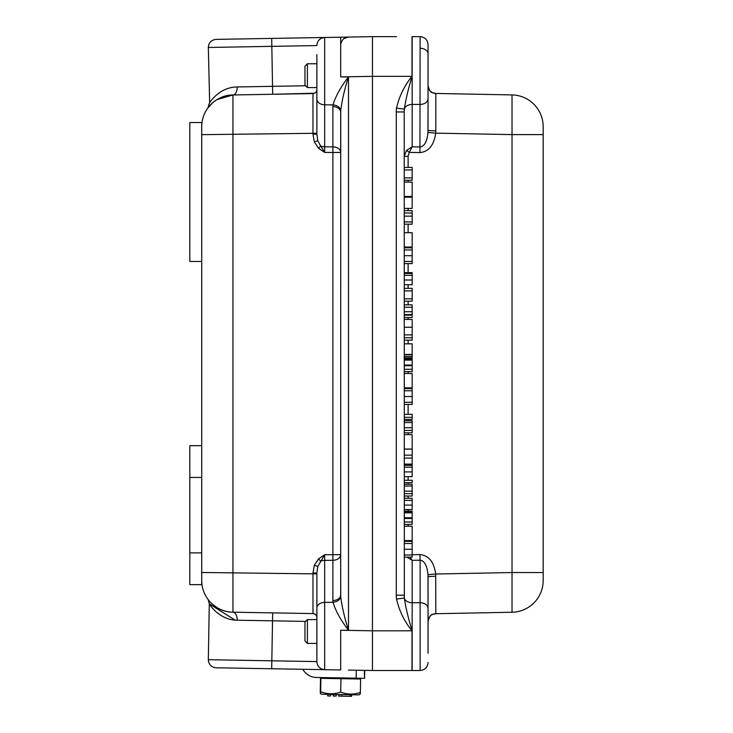 <?xml version="1.0" encoding="UTF-8"?>
<svg xmlns="http://www.w3.org/2000/svg" width="733" height="733" viewBox="0 0 733 733"><rect width="100%" height="100%" fill="white"/><g stroke="black" fill="none" stroke-linecap="round" stroke-linejoin="round"><path stroke-width="1.1" d="M316.876 661.597L208.319 659.7C208.703 664.529 211.296 667.222 216.116 667.781L279.63 668.89M348.496 670.09L372.456 670.503L372.456 630.811L412.001 630.801L412.001 670.512L396.516 670.512M207.86 599.191A31.766 31.766 0 0 1 201.731 580.435A31.766 31.766 0 0 0 232.938 612.192C216.849 612.128 207.906 599.447 207.778 599.072C207.906 599.457 216.849 612.119 232.938 612.192A7.944 4.416 91 0 1 237.217 620.21C219.332 620.164 209.436 604.349 209.29 603.873C209.436 604.34 219.341 620.164 237.217 620.21L272.529 620.824L271.686 668.753L324.673 669.669L324.673 560.36A7.944 5.617 180 0 0 320.623 561.203L318.589 558.821L314.347 565.198L312.973 573.023L312.973 613.585L314.53 613.942M302.83 669.293A15.879 15.879 -89 0 0 316.445 677.475L356.137 678.162L356.275 670.228L364.292 670.365L364.594 678.309L364.732 670.374M356.137 678.162L364.154 678.3M360.361 692.456L360.59 679.033L320.504 678.337L320.266 691.75C320.358 694.142 320.495 694.151 320.669 691.76C327.303 694.27 333.991 694.38 340.708 692.108C347.222 694.618 353.764 694.728 360.361 692.456C360.178 694.838 360.05 694.838 359.958 692.447M320.266 691.75C320.358 694.142 320.495 694.151 320.669 691.76L320.898 678.346M360.132 694.224L358.923 694.893L321.613 694.243L320.431 693.528M340.708 692.108L340.946 678.694M327.77 694.343L327.733 695.938L330.528 695.984L330.556 694.398L330.528 695.984M333.194 696.029L333.222 694.444L333.194 696.029L336.181 696.084L336.209 694.49L336.181 696.084M338.655 696.121L338.683 694.536L339.049 696.13L351.556 696.35L351.583 694.765M341.835 696.176L341.862 694.591L341.835 696.176M412.001 670.512L372.456 670.512L412.001 670.512A7.944 7.944 0 0 0 412.083 670.512L412.083 630.801C408.263 618.203 405.679 607.3 404.332 598.082L396.516 599.044C399.21 610.809 404.369 621.392 412.001 630.801L412.083 630.801M406.925 557.144L412.157 560.342L420.101 560.186L420.101 670.503L412.157 670.503L412.157 602.728A7.944 5.617 0 0 1 404.332 598.082L404.222 111.966L396.278 111.966L396.278 595.187L404.222 595.187M404.222 247.809L412.157 247.809L412.157 263.605L404.222 263.605M404.222 261.461L412.157 261.461M404.222 249.944L412.157 249.944M404.222 284.743L412.157 284.743L412.157 272.621L404.222 272.621M404.222 275.315L412.157 275.315M404.222 273.464L412.157 273.464M404.222 301.199L412.157 301.199L412.157 288.362L404.222 288.362M404.222 298.826L412.157 298.826M404.222 290.882L412.157 290.882M404.222 317.517L412.157 317.517L412.157 304.818L404.222 304.818M404.222 315.144L412.157 315.144M404.222 314.576L412.157 314.576M404.222 307.191L412.157 307.191M404.222 358.474L412.157 358.474L412.157 343.814L404.222 343.814M404.222 358.3L412.157 358.3M404.222 354.451L412.157 354.451M404.222 371.649L412.157 371.649L412.157 358.474M404.222 369.276L412.157 369.276M404.222 365.052L412.157 365.052M404.222 359.372L412.157 359.372M404.222 387.839L412.157 387.839L412.157 373.473L404.222 373.473M404.222 432.837L412.157 432.837L412.157 420.779L404.222 420.779M404.222 430.463L412.157 430.463M404.222 449.027L412.157 449.027L412.157 434.66L404.222 434.66M404.222 482.644L412.157 482.644L412.157 480.271L404.222 480.271M404.222 496.021L412.157 496.021L412.157 484.238L404.222 484.238M404.222 493.648L412.157 493.648M404.222 541.348L412.157 541.348L412.157 557.144L404.222 557.144M404.222 555.009L412.157 555.009M404.222 543.492L412.157 543.492M404.222 540.569L412.157 540.569L412.157 526.212L404.222 526.212M404.222 524.379L412.157 524.379L412.157 511.167L404.222 511.167M404.222 522.006L412.157 522.006M404.222 517.782L412.157 517.782M404.222 512.11L412.157 512.11M404.222 509.572L412.157 509.572L412.157 498.275L404.222 498.275M404.222 476.652L412.157 476.652L412.157 464.53L404.222 464.53M404.222 467.223L412.157 467.223M404.222 465.373L412.157 465.373M404.222 458.07L412.157 458.07L412.157 449.127L404.222 449.127M404.222 455.147L412.157 455.147M404.222 464.099L412.157 464.099L412.157 458.07M404.222 419.441L412.157 419.441L412.157 414.337L404.222 414.337M404.222 417.334L412.157 417.334M404.222 388.618L412.157 388.618L412.157 404.414L404.222 404.414M404.222 402.27L412.157 402.27M404.222 390.762L412.157 390.762M404.222 340.194L412.157 340.194L412.157 319.432L404.222 319.432M404.222 337.812L412.157 337.812M404.222 334.889L412.157 334.889M404.222 247.021L412.157 247.021L412.157 232.663L404.222 232.663M404.222 224.179L412.157 224.179L412.157 210.628L404.222 210.628M404.222 213.001L412.157 213.001M404.222 208.41L412.157 208.41L412.157 197.232L404.222 197.232M404.222 196.453L412.157 196.453L412.157 182.086L404.222 182.086M404.222 180.263L412.157 180.263L412.157 167.417L404.222 167.417M404.222 177.89L412.157 177.89M404.222 169.937L412.157 169.937M404.222 111.966L404.332 109.08C405.679 99.862 408.263 88.95 412.083 76.351L412.001 76.351C404.369 85.761 399.21 96.353 396.516 108.118L404.332 109.08A7.944 5.617 0 0 1 412.157 104.425L412.157 36.65L420.101 36.65L419.945 152.583C428.695 151.74 433.945 145.262 435.714 133.14L427.98 132.462C427.101 141.542 424.471 146.38 420.101 146.966L412.157 146.82L406.54 150.393L404.222 156.321L408.116 156.321L409.271 152.382L412.157 146.82L412.157 104.425L420.101 104.425A7.944 5.617 180 0 0 428.035 98.808L428.035 44.594C427.568 39.765 424.92 37.117 420.101 36.65C424.92 37.117 427.568 39.765 428.035 44.594M412.083 36.65A7.944 7.944 0 0 0 412.001 36.65L412.083 76.351M372.456 36.65L340.689 37.209L340.689 76.901L372.456 76.351L372.456 36.65L396.516 36.65M404.222 156.321L406.54 150.393L409.271 152.382L419.945 152.583M427.98 132.462L428.035 98.808L428.035 130.501L435.823 130.941L435.823 93.512A7.944 7.926 0 0 1 428.035 85.587C428.805 90.535 431.361 93.155 435.714 93.448A7.944 7.907 91.1 0 1 431.636 92.221M435.823 93.512L435.714 93.448C433.038 92.239 430.408 94.74 428.035 85.587M435.668 613.713L512.028 612.247A31.766 31.766 0 0 0 543.18 580.49L543.18 126.672A31.766 31.766 0 0 0 512.028 94.914L512.028 134.606L435.714 133.14L435.823 130.941M543.18 126.672A31.766 31.766 0 0 0 512.028 94.914L434.843 93.43M428.035 97.196L428.035 55.506M428.035 653.268L428.035 608.344A7.944 5.617 0 0 0 420.101 602.728L412.157 602.728L412.157 560.342L410.278 557.144M435.823 613.649L435.714 613.713C433.038 614.923 430.408 612.412 428.035 621.575A7.944 7.926 180 0 1 435.823 613.649L435.714 574.012L427.98 574.69C427.101 565.61 424.471 560.772 420.101 560.186L419.945 554.579L412.157 554.725M435.823 576.211L428.035 576.651L428.035 608.344L427.98 574.69M543.18 572.546L512.028 572.546L512.028 612.247A31.766 31.766 0 0 0 543.18 580.49M428.035 609.957L428.035 576.651M543.18 134.606L512.028 134.606L512.028 572.546L435.714 574.012C433.945 561.89 428.695 555.412 419.945 554.579M412.001 36.65L412.001 76.351L372.456 76.351L372.456 630.801L340.689 630.252L340.689 669.953L324.673 669.669C319.927 669.137 317.325 666.489 316.876 661.734L316.876 643.409L307.393 643.409L307.393 619.587L316.876 619.587L316.876 617.562A3.967 3.967 0 0 0 312.973 613.585L232.938 612.192L232.938 94.969L216.913 99.633M372.456 72.448L372.456 36.842M372.456 670.319L372.456 634.705M314.347 565.198L317.783 566.508L316.876 573.023L312.973 573.023M318.589 148.341L324.673 152.418L320.623 145.959L318.589 148.341L314.347 141.964L312.973 134.13L316.876 134.13L317.783 140.654L314.347 141.964M317.783 566.508L324.673 554.744L332.892 554.679L332.892 560.296A7.944 5.617 180 0 0 340.689 554.679L332.892 554.679L332.892 152.473L340.689 152.473A7.944 5.617 0 0 0 332.892 146.857L332.892 152.473L324.673 152.418L324.673 146.802A7.944 5.617 0 0 1 320.623 145.959L317.783 140.654M316.876 89.6A3.967 3.967 0 0 1 312.973 93.567L312.973 134.13M313.018 93.567L232.938 94.969C216.849 95.033 207.906 107.714 207.778 108.09C207.897 107.714 216.858 95.024 232.938 94.969A7.944 4.416 -91 0 0 237.217 86.952C219.35 86.989 209.427 102.822 209.29 103.289C209.436 102.822 219.341 86.998 237.217 86.952L272.529 86.338L272.667 94.273L314.53 93.21M316.876 573.023L316.876 661.734M316.876 619.587L316.876 643.409M307.393 619.587L304.965 622.024L304.965 640.972L307.393 643.409M316.876 54.645L316.876 134.13M316.876 75.664L316.876 87.575L307.393 87.575L307.393 63.753L316.876 63.753M307.393 63.753L304.965 66.181L304.965 85.138L307.393 87.575M318.589 558.821L324.673 554.744L324.673 560.36L332.892 560.296L332.892 600.574A7.944 5.617 180 0 0 340.689 594.958L340.689 554.679L340.735 596.644A7.944 5.607 -6.1 0 1 332.984 602.26C335.531 610.754 340.698 620.091 348.496 630.243C344.592 618.056 342.009 606.86 340.735 596.644M340.689 152.473L340.689 112.204A7.944 5.617 0 0 0 332.892 106.587L332.892 146.857L324.673 146.802L324.673 37.484L216.116 39.38C211.296 39.93 208.703 42.624 208.319 47.462L271.833 46.353L271.686 38.409L279.63 38.272M340.689 594.958L340.735 110.509C342.009 100.302 344.592 89.096 348.496 76.91C340.698 87.071 335.531 96.399 332.984 104.892A7.944 5.607 -173.9 0 1 340.735 110.509M348.202 37.081L348.496 37.071C344.611 37.044 342.018 39.408 340.735 44.163M208.319 47.462L209.665 102.702M212.918 102.528L207.778 108.09M316.876 99.184A7.944 5.617 0 0 0 324.673 104.792L332.984 104.892C335.54 96.38 340.717 87.053 348.496 76.91L340.689 76.91M235.036 620.091L209.29 603.873L208.218 599.658M212.671 604.413L217.261 607.73M272.667 612.88L309.069 613.521L272.667 612.88L272.529 620.824L305.579 621.401M201.731 261.47L189.82 261.47L189.82 122.512L201.731 122.512L201.731 126.727A31.766 31.766 0 0 1 207.851 107.98M212.827 102.611A31.766 31.766 0 0 1 217.756 99.138M228.907 95.299A31.766 31.766 0 0 1 232.938 94.969A31.766 31.766 0 0 0 201.731 126.727L201.731 445.691L189.82 445.691L189.82 477.449L201.731 477.449L201.731 445.691M201.731 477.449L201.731 552.884L189.82 552.884L189.82 584.65L201.731 584.65L201.731 552.884M189.82 477.449L189.82 552.884M213.88 605.412A31.766 31.766 0 0 0 217.774 608.033M228.879 611.863A31.766 31.766 0 0 0 232.938 612.192M201.731 134.661L316.876 133.269M201.731 572.491L316.876 573.893M327.733 695.938L327.761 694.343L327.733 695.938M333.423 694.444L333.396 696.029M339.077 694.545L339.049 696.13M350.218 694.737L350.191 696.323M396.278 595.187A22.457 15.879 90 0 0 396.516 599.044M404.222 255.707L412.157 255.707M404.222 280.006L412.157 280.006M404.222 311.727L412.157 311.727M404.222 357.851L412.157 357.851M404.222 356.403L412.157 356.403M404.222 354.68L412.157 354.68M404.222 365.712L412.157 365.712M404.222 360.114L412.157 360.114M404.222 427.715L412.157 427.715M404.222 422.556L412.157 422.556M404.222 491.156L412.157 491.156M404.222 486.016L412.157 486.016M404.222 549.255L412.157 549.255M404.222 518.451L412.157 518.451M404.222 512.843L412.157 512.843M404.222 505.083L412.157 505.083M404.222 500.41L412.157 500.41M404.222 471.915L412.157 471.915M404.222 396.526L412.157 396.526M404.222 327.248L412.157 327.248M404.222 221.943L412.157 221.943M404.222 216.143L412.157 216.143M396.516 108.118A22.457 15.879 -90 0 0 396.278 111.966M408.116 541.348L408.116 540.569M408.116 526.212L408.116 524.379M408.116 511.167L408.116 509.572M408.116 498.275L408.116 496.021M408.116 484.238L408.116 482.644M408.116 480.271L408.116 476.652M408.116 434.66L408.116 432.837M408.116 420.779L408.116 419.441M408.116 414.337L408.116 404.414M408.116 388.618L408.116 387.839M408.116 373.473L408.116 371.649M408.116 343.814L408.116 340.194M408.116 319.432L408.116 317.517M408.116 304.818L408.116 301.199M408.116 288.362L408.116 284.743M408.116 272.621L408.116 263.605M408.116 247.809L408.116 247.021M408.116 232.663L408.116 224.179M408.116 210.628L408.116 208.41M408.116 197.232L408.116 196.453M408.116 182.086L408.116 180.263M408.116 167.417L408.116 156.321M420.101 48.277A7.944 5.617 0 0 1 428.035 53.894M340.689 630.243L348.496 630.243L348.496 76.91M316.876 617.562A3.967 3.967 0 0 0 312.973 613.585M316.876 607.978A7.944 5.617 0 0 1 324.673 602.361L332.984 602.26L332.892 600.574M332.984 104.892L332.892 106.587M305.579 85.761L272.529 86.338L271.833 46.353L316.876 45.565M356.229 678.96L356.238 678.162M324.866 678.41L324.884 677.622M420.101 670.503C424.92 670.035 427.568 667.387 428.035 662.568C427.568 667.387 424.92 670.035 420.101 670.503M428.035 621.566L428.622 618.615M340.689 37.209L324.673 37.484C319.927 38.015 317.325 40.663 316.876 45.428M344.437 38.272L348.496 37.071L344.153 38.455M209.29 103.289L207.906 107.907M208.319 659.7L209.29 603.873"/></g></svg>
